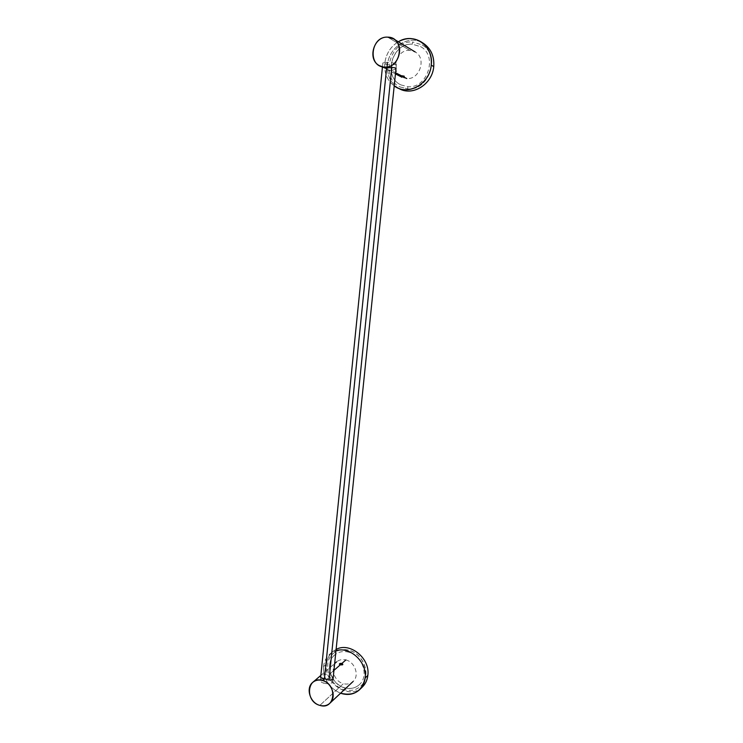 <?xml version="1.0" encoding="UTF-8"?>
<svg xmlns="http://www.w3.org/2000/svg" width="743" height="743" viewBox="0 0 743 743"><rect width="100%" height="100%" fill="white"/><g stroke="black" fill="none" stroke-linecap="round" stroke-linejoin="round"><path stroke-width="0.56" stroke-dasharray="3.71 2.79" d="M391.756 67.771L392.053 64.892C386.778 64.53 383.713 63.861 382.859 62.895L387.205 62.301L386.62 68.077L387.205 62.301C392.518 62.663 395.592 63.331 396.437 64.297L392.053 64.892L329.121 678.74C331.564 679.483 332.79 680.449 332.78 681.656C331.712 683.671 328.777 684.21 323.985 683.272L324.45 678.703L323.985 683.272C321.552 682.529 320.344 681.554 320.354 680.365C321.431 678.35 324.357 677.802 329.121 678.74M406.774 78.554L402.065 77.309C389.889 71.857 396.233 49.205 409.727 50.338L387.679 37.15L409.727 50.338L415.207 51.954C426.779 58.093 419.776 79.882 406.774 78.554M382.58 67.251L395.564 72.74L391.505 70.631L395.954 68.95M401.777 75.545L403.969 75.86L401.777 75.545M345.885 659.951C355.089 661.994 359.705 675.907 353.036 681.545C350.352 683.904 347.139 684.619 343.396 683.671L319.843 705.376L343.396 683.671C334.034 681.489 329.651 667.27 336.653 661.837C339.254 659.71 342.328 659.078 345.885 659.951M333.198 677.653L329.632 674.133L333.941 670.372L329.632 674.133C325.23 673.975 322.258 674.858 320.716 676.789M342.384 664.855L340.814 665.217L342.597 664.771L340.48 664.976L339.44 664.326M399.883 88.984C391.022 84.07 386.908 76.009 387.54 64.799L384.772 63.331C384.094 73.018 387.242 80.55 394.208 85.919C387.242 80.55 384.094 73.018 384.772 63.331C386.007 53.877 390.521 46.688 398.322 41.775C390.521 46.688 386.007 53.877 384.772 63.331L387.54 64.799C388.728 46.698 409.802 33.89 423.556 43.438M398.554 88.287C390.549 83.132 386.88 75.303 387.54 64.799C388.719 47.366 408.409 34.54 422.247 42.676M407.87 86.699L407.638 88.891C428.999 91.203 441.017 55.484 422.117 44.886L412.56 41.97L412.328 44.19L420.9 46.781C438.091 56.31 427.281 88.77 407.87 86.699L401.071 84.943C382.506 77.003 391.802 42.565 412.328 44.19L412.56 41.97C389.843 40.206 379.673 78.321 400.245 86.996L407.693 88.9L407.87 86.699M323.539 666.62C324.635 658.539 328.777 653.255 335.966 650.766L330.003 653.951C326.288 657.128 324.134 661.344 323.539 666.62L326.474 664.14C327.069 658.902 329.214 654.704 332.91 651.537L336.105 649.456C330.533 652.447 327.319 657.341 326.474 664.14L323.539 666.62C323.326 679.148 328.991 688.018 340.554 693.228C328.991 688.018 323.326 679.148 323.539 666.62M362.408 686.969C349.814 700.473 323.53 683.458 326.474 664.14C323.716 682.501 347.705 699.525 360.968 688.222M344.752 687.888L344.557 689.727C350.891 691.343 356.315 690.108 360.81 686.03C371.723 676.539 363.931 653.571 348.699 650.264L348.504 652.131C362.324 655.14 369.364 675.991 359.436 684.572C355.368 688.232 350.473 689.337 344.752 687.888C330.561 684.554 324.041 663.016 334.731 654.889C338.622 651.769 343.22 650.849 348.504 652.131L348.699 650.264C342.885 648.862 337.842 649.865 333.551 653.283C321.7 662.217 328.88 686.03 344.557 689.727L344.752 687.888M396.437 64.297L396.038 68.105M333.059 679L332.78 681.656M382.859 62.895L382.422 67.176M320.66 677.356L320.354 680.365M395.443 73.891L385.719 68.867M320.855 675.406L334.647 663.555M400.245 86.996L407.693 88.9C429.101 91.194 441.082 55.586 422.117 44.886M401.071 84.943C382.58 77.105 391.923 42.574 412.402 44.209L420.9 46.781M330.003 653.951L332.91 651.537M334.731 654.889C323.623 664.567 331.61 684.637 344.91 687.823C350.603 689.253 355.442 688.176 359.436 684.572M360.81 686.03C371.825 676.362 364.042 653.515 348.848 650.209C343.006 648.797 337.916 649.819 333.551 653.283"/><path stroke-width="1.11" d="M324.45 678.703L386.62 68.077L324.45 678.703M329.121 678.74L391.756 67.771M403.05 76.622L406.774 78.554L403.05 76.622C404.935 76.315 404.452 76.065 401.601 75.87C399.753 75.87 400.236 76.12 403.05 76.622L404.294 76.269L401.601 75.87L395.564 72.74L401.601 75.87L400.375 75.888L403.05 76.622L402.92 75.944L403.05 76.622M395.954 68.95C395.982 67.474 392.852 67.186 386.583 68.068L384.642 67.065C398.294 68.412 405.604 45.286 393.446 38.831L387.679 37.15C373.515 36.026 366.921 60.053 379.701 65.765L386.583 68.068L382.58 67.251L379.701 65.765M387.679 37.15C405.186 36.936 401.879 68.551 384.642 67.065C367.404 67.102 370.469 35.989 387.679 37.15M341.919 663.415L345.885 659.951L341.919 663.415C339.282 663.425 338.762 663.87 340.368 664.762C342.987 665.013 343.498 664.567 341.919 663.415C340.09 663.258 339.263 663.564 339.43 664.316L340.368 664.762L333.941 670.372L340.368 664.762L342.718 664.706L341.919 663.415L341.641 664.121L341.919 663.415M320.716 676.789C320.317 677.458 321.552 678.09 324.412 678.684L322.369 680.477C318.654 679.529 315.45 680.161 312.747 682.371C305.457 688.027 310.072 702.999 319.843 705.376C323.744 706.407 327.096 705.692 329.883 703.231C336.83 697.371 331.972 682.696 322.369 680.477L324.412 678.684C329.864 680.792 332.79 680.449 333.198 677.653M339.607 664.456L341.641 664.121L342.384 664.855M319.843 705.376C304.491 701.568 307.045 675.638 322.369 680.477C337.926 684.192 335.186 710.475 319.843 705.376M398.322 41.775C413.823 31.847 434.005 45.927 431.246 65.133C429.816 84.145 407.508 96.349 394.208 85.919L397.189 87.683C410.749 94.928 429.872 82.529 431.246 65.133C431.98 54.898 428.553 47.125 420.993 41.803C413.712 37.531 406.161 37.521 398.322 41.775M420.993 41.803L423.556 43.438C431.07 48.732 434.469 56.459 433.745 66.619L431.246 65.133L433.745 66.619C432.37 83.885 413.359 96.181 399.883 88.984L397.189 87.683M422.247 42.676C430.624 47.766 434.451 55.753 433.745 66.619C432.352 84.572 411.984 96.831 398.554 88.287M335.966 650.766C349.777 645.89 367.441 662.208 365.129 677.978C362.11 691.324 353.919 696.405 340.554 693.228C347.975 695.615 354.346 694.408 359.668 689.625C362.751 686.569 364.581 682.687 365.129 677.978C367.441 662.208 349.777 645.89 335.966 650.766M360.968 688.222C364.887 685.102 367.181 680.82 367.841 675.387C370.423 658.335 349.739 641.655 336.105 649.456C349.739 641.655 370.423 658.335 367.841 675.387L365.129 677.978L367.841 675.387C367.293 680.068 365.482 683.922 362.408 686.969L359.668 689.625M396.038 68.105L333.059 679M382.422 67.176L320.66 677.356M402.065 77.309L395.443 73.891M393.446 38.831L415.207 51.954M353.036 681.545L329.883 703.231M312.747 682.371L320.855 675.406M334.647 663.555L336.653 661.837"/></g></svg>
